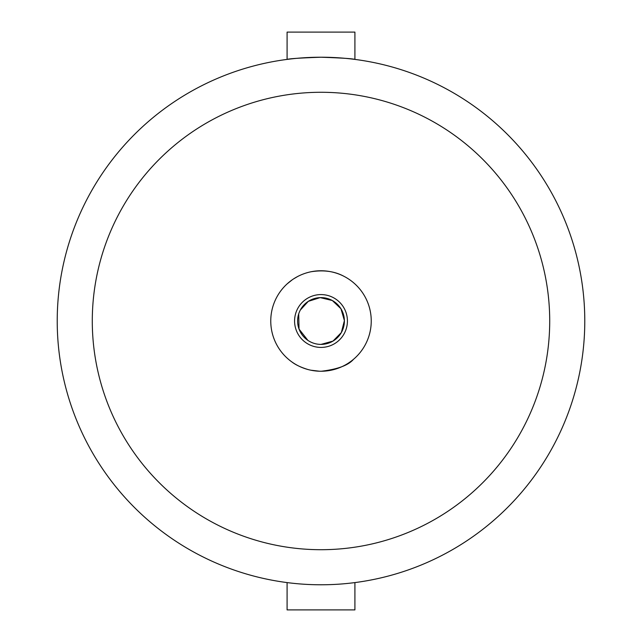 <?xml version="1.0" encoding="UTF-8"?>
<svg xmlns="http://www.w3.org/2000/svg" width="642" height="642" viewBox="0 0 642 642"><rect width="100%" height="100%" fill="white"/><g stroke="black" fill="none" stroke-linecap="round" stroke-linejoin="round"><path stroke-width="0.96" d="M297.599 58.261L295.914 58.414M289.727 59.08L287.086 59.409C289.101 58.679 300.408 57.949 321 57.218C341.608 57.949 352.907 58.679 354.914 59.409L354.914 32.1L287.086 32.1L287.086 59.409M287.086 582.591L287.086 609.9L354.914 609.9L354.914 582.591L352.434 582.896M321 57.218A263.782 263.782 0 0 1 549.44 452.891A263.782 263.782 0 0 1 92.56 452.891A263.782 263.782 0 0 1 321 57.218A263.782 263.782 0 0 1 549.44 452.891A263.782 263.782 0 0 1 92.56 452.891A263.782 263.782 0 0 1 321 57.218M371.245 321A50.245 50.245 0 0 0 295.882 277.488A50.245 50.245 0 0 0 295.882 364.512A50.245 50.245 0 0 0 371.245 321M321 347.418A26.418 26.418 0 0 0 343.879 307.791A26.418 26.418 0 0 0 298.121 307.791A26.418 26.418 0 0 0 321 347.418M320.005 344.377L319.588 344.361M307.911 340.396L299.036 329.065L298.707 313.89M300.304 310.078L308.304 301.347L320.157 297.615L332.331 300.528L340.942 308.746L344.401 320.591L341.327 332.588L332.997 341.087L321 344.401A23.401 23.401 0 0 0 341.263 309.3A23.401 23.401 0 0 0 300.737 309.3A23.401 23.401 0 0 0 321 344.401M319.491 371.22L310.752 370.185M307.975 369.527C300.962 367.376 295.585 364.841 291.829 361.911M290.537 360.956L289.654 360.266M288.258 359.111L287.086 358.067M287.536 358.477L288.571 359.376M348.157 363.276L350.965 361.326M353.437 359.368C348.325 365.322 337.612 369.278 321.289 371.245M311.017 271.759C323.656 269.76 334.618 271.269 343.903 276.285M297.599 276.542L293.498 278.949M292.335 279.735L287.086 283.933M321 92.279A228.721 228.721 0 0 1 519.073 435.356A228.721 228.721 0 0 1 122.927 435.356A228.721 228.721 0 0 1 321 92.279"/></g></svg>
